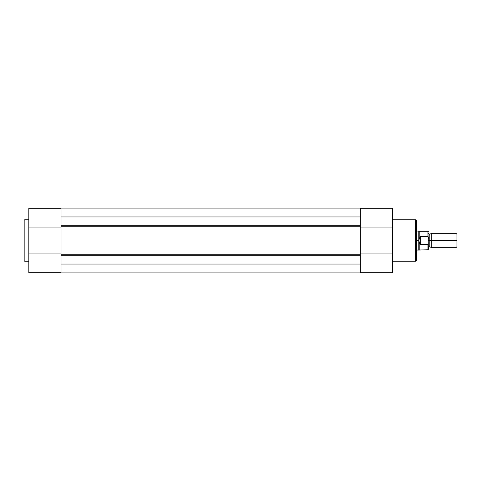 <?xml version="1.0" encoding="UTF-8"?>
<svg xmlns="http://www.w3.org/2000/svg" width="481" height="481" viewBox="0 0 481 481"><rect width="100%" height="100%" fill="white"/><g stroke="black" fill="none" stroke-linecap="round" stroke-linejoin="round"><path stroke-width="0.72" d="M24.05 220.587A0.836 0.836 0 0 1 24.886 219.751L28.818 219.751L24.886 219.751L24.886 261.249L24.886 219.751A0.836 0.836 0 0 0 24.05 220.587L24.05 260.413A0.836 0.836 0 0 0 24.886 261.249L28.818 261.249L24.886 261.249A0.836 0.836 0 0 1 24.05 260.413L24.05 220.683M61.021 208.622L61.021 227.08L61.021 208.303L61.021 208.622L61.021 208.303L28.818 208.303L28.818 253.92L61.021 253.92L28.818 253.92L28.818 272.697L61.021 272.697L61.021 253.92L61.021 272.697L28.818 272.697L28.818 208.64M28.818 227.08L61.021 227.08L28.818 227.08M360.353 272.102L61.021 272.102L360.353 272.102M360.353 272.06L61.021 272.06L360.353 272.06M360.353 264.045L61.021 264.045L360.353 264.045M61.021 216.955L360.353 216.955L61.021 216.955M360.353 208.94L61.021 208.94L360.353 208.94M360.353 272.36L360.353 208.916L61.021 208.898L360.353 208.898L360.353 208.303L392.55 208.303L392.55 272.36M61.021 251.04L61.021 229.96M360.353 251.04L360.353 229.96M360.353 255.712L61.021 255.712L360.353 255.712M61.021 254.257L360.353 254.257L61.021 254.257M360.353 226.743L61.021 226.743L360.353 226.743M61.021 227.08L61.021 253.92M61.021 225.288L360.353 225.288L61.021 225.288M416.402 260.413A0.836 0.836 0 0 1 415.566 261.249L392.55 261.249L415.566 261.249L415.566 219.751L415.566 261.249A0.836 0.836 0 0 0 416.402 260.413L416.402 220.587A0.836 0.836 0 0 0 415.566 219.751L392.55 219.751L415.566 219.751A0.836 0.836 0 0 1 416.402 220.587L416.402 260.317M392.55 272.697L392.55 253.92L360.353 253.92L360.353 272.697L392.55 272.697M360.353 253.92L392.55 253.92L392.55 208.303L360.353 208.303L360.353 227.08L392.55 227.08L360.353 227.08M428.33 233.345L429.822 234.361L431.313 233.345L431.313 240.5L455.982 240.5L455.982 233.345L431.313 233.345L431.313 240.5L429.822 240.5L429.822 234.361L429.822 240.5L431.313 240.5L431.313 247.655L429.822 246.639L429.822 240.5L429.822 246.639L428.33 247.655M456.95 234.313L455.982 233.345L455.982 240.5L456.95 240.5L456.95 234.313L456.95 240.5L455.982 240.5L455.982 247.655L455.982 240.5L431.313 240.5L431.313 247.655L455.982 247.655L456.95 246.687L456.95 240.5L456.95 246.687M428.33 240.5L429.822 240.5L428.33 240.5M427.97 244.468L427.97 249.741L427.97 244.468L420.34 244.468L419.829 244.005L419.829 249.741L419.829 244.005L418.789 240.5L416.402 240.5L418.789 240.5L418.789 230.958L418.855 241.414L419.979 244.336L419.979 236.664L418.789 240.5L419.979 236.664L419.979 244.336L420.34 244.468L420.34 236.532L419.979 236.664L420.34 236.532L420.34 244.468L428.09 244.414L428.33 237.764M416.402 250.042L418.789 250.042L418.789 240.5L418.789 250.042L427.97 249.741L428.33 249.386L428.174 236.688L420.34 236.532L427.97 236.532L427.97 231.259L428.09 236.586M416.402 230.958L419.829 231.259L419.829 236.995L419.829 231.259L427.97 231.259L428.33 231.614M428.174 236.688L428.33 237.458M428.33 249.386L428.252 244.144"/></g></svg>
